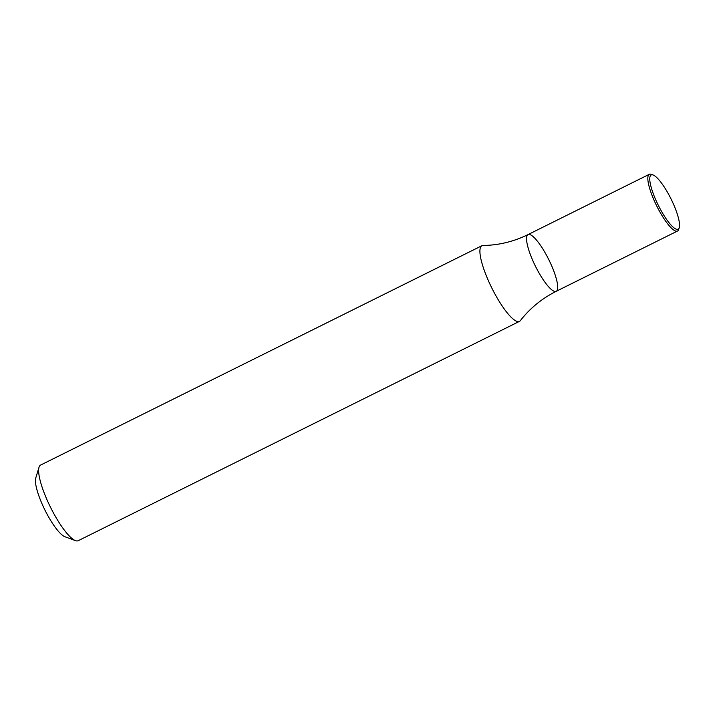<?xml version="1.0" encoding="UTF-8"?>
<svg xmlns="http://www.w3.org/2000/svg" width="715" height="715" viewBox="0 0 715 715"><rect width="100%" height="100%" fill="white"/><g stroke="black" fill="none" stroke-linecap="round" stroke-linejoin="round"><path stroke-width="1.07" d="M481.892 245.728L40.612 465.063A42.23 9.93 63.6 0 0 39.021 467.261A42.23 9.93 63.6 0 0 50.524 507.301A42.23 9.93 63.6 0 0 75.495 540.638A42.23 9.93 63.6 0 0 78.212 540.701L519.483 321.357A42.23 9.93 -116.4 0 1 492.126 288.628A42.23 9.93 -116.4 0 1 481.597 245.906A42.23 9.93 -116.4 0 1 481.892 245.728A42.23 9.93 -116.4 0 1 483.018 245.477C498.668 245.272 513.665 241.643 528.028 234.592A31.674 7.445 -116.4 0 1 548.789 259.634A31.674 7.445 -116.4 0 1 556.216 291.309A31.674 7.445 -116.4 0 1 535.705 266.758A31.674 7.445 -116.4 0 1 527.804 234.726A31.674 7.445 -116.4 0 1 528.028 234.592A31.674 7.445 -116.4 0 0 527.804 234.726A31.674 7.445 -116.4 0 0 535.705 266.758A31.674 7.445 -116.4 0 0 556.216 291.309C541.925 298.504 529.976 308.272 520.368 320.624A42.23 9.93 -116.4 0 1 519.787 321.187A42.23 9.93 -116.4 0 1 519.483 321.357M39.021 467.261L35.75 478.04A33.784 7.945 63.6 0 0 44.947 510.072A33.784 7.945 63.6 0 0 64.931 536.742L75.495 540.638M679.25 227.584L678.705 229.381A31.674 7.445 -116.4 0 1 677.507 231.025A31.674 7.445 -116.4 0 1 656.987 206.474A31.674 7.445 -116.4 0 1 649.095 174.433A31.674 7.445 -116.4 0 1 649.318 174.299A31.674 7.445 -116.4 0 1 651.347 174.344L653.108 174.996A30.262 7.114 -116.4 0 1 670.536 197.948A30.262 7.114 -116.4 0 1 679.25 227.584A30.262 7.114 -116.4 0 1 658.265 205.223A30.262 7.114 -116.4 0 1 653.108 174.996M649.318 174.299L528.028 234.592M677.507 231.025L556.216 291.309"/></g></svg>
